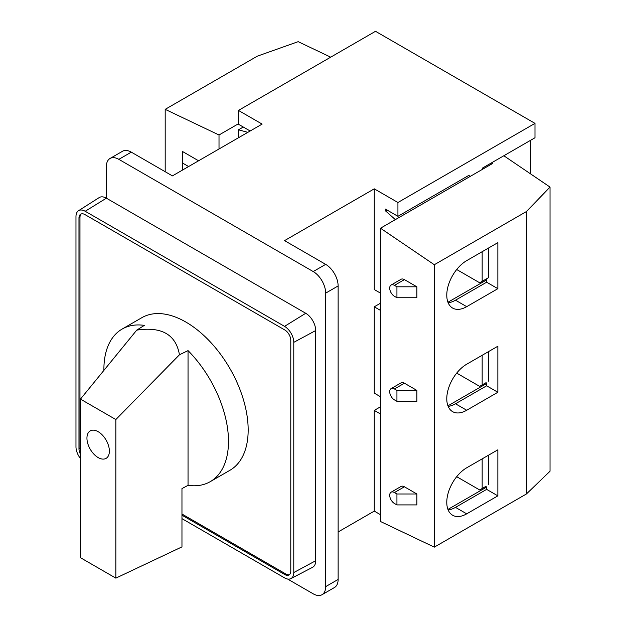 <?xml version="1.0" encoding="UTF-8"?>
<svg xmlns="http://www.w3.org/2000/svg" width="626" height="626" viewBox="0 0 626 626"><rect width="100%" height="100%" fill="white"/><g stroke="black" fill="none" stroke-linecap="round" stroke-linejoin="round"><path stroke-width="0.94" d="M394.443 285.37L404.412 279.619L416.869 286.81L416.869 297.741L396.939 297.741L394.443 296.301A6.698 3.866 60 0 1 390.068 290.401A6.698 3.866 60 0 1 391.094 285.041A6.698 3.866 60 0 1 394.443 285.37L396.939 286.81L416.869 286.81M287.569 579.019L313.211 593.824A17.622 10.172 -120 0 0 322.022 594.7L334.48 587.509A17.622 10.172 -120 0 0 338.126 579.441L338.126 285.949A17.622 10.172 -120 0 0 325.669 264.368L284.556 240.627L374.262 188.833L397.933 202.503L534.987 123.377L375.506 31.3L238.451 110.426L262.122 124.097L172.416 175.89L131.304 152.149A17.622 10.172 -120 0 0 122.493 151.273L110.035 158.472A17.622 10.172 -120 0 0 106.381 166.539L106.381 198.184A14.093 8.138 -120 0 0 99.166 197.597L78.516 210.719A13.052 7.535 -120 0 0 75.973 216.596L75.973 446.792A13.052 7.535 -120 0 0 80.464 458.529M534.987 123.377L534.987 137.759L503.836 155.749L550.027 187.08L550.027 471.237L526.443 493.953L434.311 547.14L380.491 521.505L380.491 228.208L434.311 264.728L526.443 211.533L550.027 187.08M530.402 140.412L530.402 173.762M394.443 388.957L404.412 383.206A6.698 3.866 -120 0 0 401.063 382.869L391.094 388.629A6.698 3.866 60 0 1 394.443 388.957L396.939 390.397L416.869 390.397L416.869 401.329L396.939 401.329L394.443 399.889A6.698 3.866 60 0 1 390.068 393.989A6.698 3.866 60 0 1 391.094 388.629M188.614 166.539L182.636 163.081L182.636 151.57L198.583 160.78M394.443 492.545L404.412 486.785L416.869 493.984L416.869 504.916L396.939 504.916L394.443 503.476A6.698 3.866 60 0 1 390.068 497.576A6.698 3.866 60 0 1 391.094 492.208A6.698 3.866 60 0 1 394.443 492.545L396.939 493.984L416.869 493.984M322.022 594.7A17.622 10.172 -120 0 0 325.669 586.632L325.669 293.14A17.622 10.172 -120 0 0 313.211 271.559L118.838 159.34A17.622 10.172 -120 0 0 110.035 158.472M243.287 127.031L238.451 129.817L238.451 137.759M238.451 110.426L238.451 124.238L250.165 130.998M330.7 57.169L298.172 41.668L257.317 56.16L165.194 109.347L219.014 134.989L238.451 123.76M219.014 134.989L219.014 148.98M165.194 109.347L165.194 171.712M482.576 169.27L482.576 168.018L491.379 162.94L492.372 163.613L380.491 228.208M490.612 164.638L490.612 163.386M238.451 129.817L247.849 132.336M397.933 202.503L397.933 216.314L385.475 209.123L385.475 210.845L395.366 219.624M386.97 209.984L385.475 210.845M380.491 406.798L374.262 410.398L380.491 413.989M380.491 396.727L374.262 393.128L374.262 306.81L380.491 310.402M380.491 303.211L374.262 306.81M380.491 293.14L374.262 289.541L374.262 188.833M469.203 176.994L469.203 175.17L397.933 216.314M465.392 177.369L466.636 178.473M338.126 531.967L374.262 511.106L380.491 514.697M491.379 162.94L503.836 155.749M374.262 410.398L374.262 511.106M526.443 211.533L526.443 493.953M497.858 449.812L466.706 467.794A28.193 16.276 120 0 0 448.294 492.639A28.193 16.276 120 0 0 452.614 515.229A28.193 16.276 120 0 0 466.706 513.836L497.858 495.855L497.858 449.812M497.858 346.225L466.706 364.215A28.193 16.276 120 0 0 448.294 389.059A28.193 16.276 120 0 0 452.614 411.65A28.193 16.276 120 0 0 466.706 410.249L497.858 392.267L497.858 346.225M497.858 242.645L466.706 260.627A28.193 16.276 120 0 0 448.294 285.472A28.193 16.276 120 0 0 452.614 308.062A28.193 16.276 120 0 0 466.706 306.662L497.858 288.68L497.858 242.645M434.311 264.728L434.311 547.14M404.412 279.619A6.698 3.866 -120 0 0 401.063 279.282L391.094 285.041M404.412 383.206L416.869 390.397M404.412 486.785A6.698 3.866 -120 0 0 401.063 486.457L391.094 492.208M396.939 390.397L396.939 401.329M396.939 286.81L396.939 297.741M182.636 163.081L182.636 169.99M396.939 493.984L396.939 504.916M448.169 302.812A28.193 16.276 120 0 0 455.493 300.19L466.706 306.662M448.169 509.979A28.193 16.276 120 0 0 455.493 507.365L486.645 489.375L497.858 495.855M482.161 458.881L482.161 488.515L479.665 489.955L456.698 476.691M448.169 406.391A28.193 16.276 120 0 0 455.493 403.778L486.645 385.796L497.858 392.267M482.161 355.294L482.161 384.927L479.665 386.367L456.698 373.104M455.493 300.19L486.645 282.209L497.858 288.68M482.161 251.707L482.161 281.34L479.665 282.78L456.698 269.516M486.645 282.209L486.645 279.908L485.651 279.329M488.64 247.966L488.64 277.6L486.144 279.04M447.942 302.248L486.645 279.908M488.64 277.6L482.161 281.34M486.144 486.214L482.161 488.515M486.645 489.375L486.645 487.075L447.942 509.423M485.651 486.504L486.645 487.075M486.645 385.796L486.645 383.488L447.942 405.836M485.651 382.916L486.645 383.488M488.64 455.141L488.64 484.774M486.144 382.627L482.161 384.927M488.64 351.554L488.64 381.187M305.731 313.282L106.381 198.184L85.199 211.267L284.556 326.365L305.731 313.282A14.093 8.138 -120 0 1 315.7 330.544L315.7 560.74A14.093 8.138 -120 0 1 312.609 567.289L290.918 578.604A13.052 7.535 -120 0 0 293.782 572.54L315.7 560.74M293.782 572.54L293.782 342.344A13.052 7.535 -120 0 0 284.556 326.365M85.199 211.267A13.052 7.535 -120 0 0 78.516 210.719M290.918 578.604A13.052 7.535 -120 0 1 284.556 577.868L181.963 518.633M80.464 454.241A8.459 4.883 -120 0 1 78.97 448.811L78.97 218.044A8.459 4.883 -120 0 1 80.723 214.17A8.459 4.883 -120 0 1 84.956 214.585L284.799 329.972A8.459 4.883 -120 0 1 290.785 340.325L290.785 571.092A8.459 4.883 -120 0 1 289.032 574.965A8.459 4.883 -120 0 1 284.799 574.551L181.963 515.175M81.255 213.935A8.459 4.883 -120 0 0 79.972 217.465L79.972 448.232A8.459 4.883 -120 0 0 80.464 451.283M181.963 514.024L285.8 573.972A8.459 4.883 -120 0 0 289.502 574.629M115.849 419.545L80.464 399.114L136.734 330.129C161.704 326.373 175.945 334.589 179.451 354.785L115.849 419.545L115.849 578.134L181.963 546.881L181.963 488.593L188.043 485.338A88.102 50.862 -120 0 0 210.234 481.66L229.922 470.29A88.102 50.862 -120 0 0 229.922 368.558A88.102 50.862 -120 0 0 141.82 317.695L122.14 329.057A88.102 50.862 -120 0 0 103.9 370.389M136.734 330.129L144.332 325.379A88.102 50.862 -120 0 0 122.14 329.057M210.234 481.66A88.102 50.862 -120 0 0 188.043 350.615L179.451 354.785M188.043 350.615L188.043 485.338M80.464 399.114L80.464 557.703L115.849 578.134M98.157 457.583A15.861 9.155 -120 0 0 106.091 458.365A15.861 9.155 -120 0 0 106.091 440.055A15.861 9.155 -120 0 0 90.23 430.899A15.861 9.155 -120 0 0 87.796 443.607A15.861 9.155 -120 0 0 98.157 457.583M131.304 152.149L118.838 159.34M325.669 264.368L313.211 271.559M455.493 507.365L466.706 513.836M455.493 403.778L466.706 410.249M338.126 285.949L325.669 293.14M338.126 579.441L325.669 586.632M293.782 342.344L315.7 330.544M284.799 574.551L285.8 573.972M78.97 218.044L79.972 217.465M78.97 448.811L79.972 448.232"/></g></svg>

